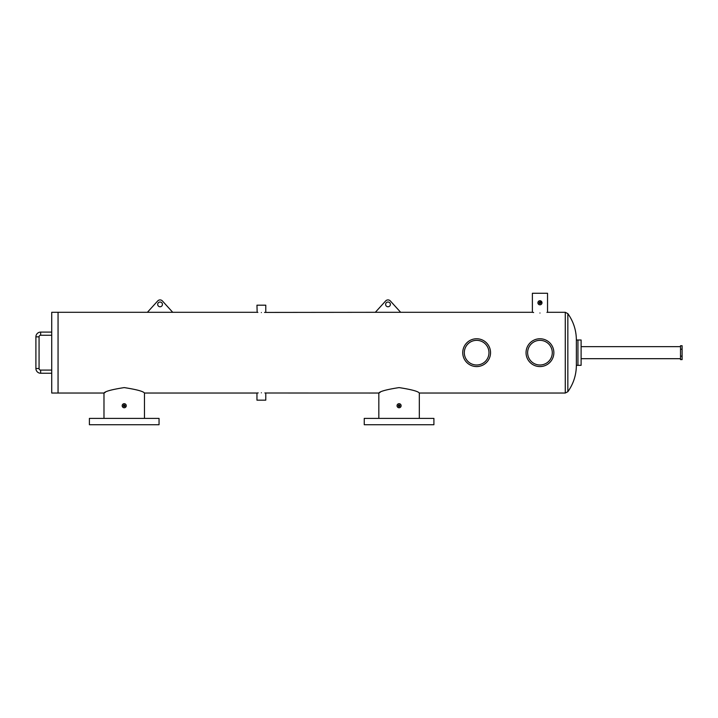 <?xml version="1.0" encoding="UTF-8"?>
<svg xmlns="http://www.w3.org/2000/svg" width="718" height="718" viewBox="0 0 718 718"><rect width="100%" height="100%" fill="white"/><g stroke="black" fill="none" stroke-linecap="round" stroke-linejoin="round"><path stroke-width="1.08" d="M553.865 352.673A13.911 13.911 0 0 0 539.954 338.761A13.911 13.911 0 0 0 526.043 352.673A13.911 13.911 0 0 0 539.954 366.575A13.911 13.911 0 0 0 553.865 352.673M552.286 352.673A12.323 12.323 0 0 0 539.954 340.341A12.323 12.323 0 0 0 527.631 352.673A12.323 12.323 0 0 0 539.954 364.995A12.323 12.323 0 0 0 552.286 352.673M490.547 352.673A13.911 13.911 0 0 0 476.644 338.761A13.911 13.911 0 0 0 462.733 352.673A13.911 13.911 0 0 0 476.644 366.575A13.911 13.911 0 0 0 490.547 352.673M488.967 352.673A12.323 12.323 0 0 0 476.644 340.341A12.323 12.323 0 0 0 464.313 352.673A12.323 12.323 0 0 0 476.644 364.995A12.323 12.323 0 0 0 488.967 352.673M680.52 349.199L680.52 359.61L682.1 359.61L682.1 356.137L680.52 356.137L680.52 345.726L682.1 345.726L682.1 349.199L680.52 349.199M680.52 346.65L581.113 346.65M680.52 358.686L581.113 358.686M576.366 340.009L581.113 340.009L581.113 365.327L577.945 365.327L577.945 340.009L577.945 365.327L576.366 365.327L576.366 340.009C576.294 330.316 573.449 321.52 567.848 313.622L567.848 391.714C573.449 383.816 576.294 375.02 576.366 365.327M51.732 335.252L40.648 335.252A1.58 1.58 0 0 0 39.068 336.841L39.068 368.496A1.58 1.58 0 0 0 40.648 370.084L40.648 373.243L51.732 373.243M51.732 332.093L40.648 332.093A4.748 4.748 0 0 0 35.9 336.841L35.9 368.496A4.748 4.748 0 0 0 40.648 373.243M35.9 368.496L39.068 368.496A1.58 1.58 0 0 0 40.648 370.084L51.732 370.084M40.648 335.252L40.648 332.093A4.748 4.748 0 0 0 35.9 336.841L39.068 336.841M105.232 392.423L103.984 393.033L58.059 393.033L58.059 312.303L51.732 312.303L51.732 393.033L58.059 393.033L58.059 312.303L172.724 312.303L162.403 300.95A3.168 3.168 0 0 0 157.718 300.95L147.396 312.303M385.62 304.387A2.378 2.378 0 0 0 387.998 306.765A2.378 2.378 0 0 0 390.377 304.387A2.378 2.378 0 0 0 387.998 302.018A2.378 2.378 0 0 0 385.62 304.387M400.662 312.303L390.341 300.95A3.168 3.168 0 0 0 385.656 300.95L375.334 312.303L532.379 312.303L532.379 293.276L547.538 293.276L547.538 312.303L546.945 312.411M157.691 304.387A2.378 2.378 0 0 0 160.06 306.765A2.378 2.378 0 0 0 162.439 304.387A2.378 2.378 0 0 0 160.06 302.018A2.378 2.378 0 0 0 157.691 304.387M682.1 349.199L682.1 356.137M433.905 418.388L364.259 418.388L364.259 424.724L433.905 424.724L433.905 418.388M159.046 418.388L89.4 418.388L89.4 424.724L159.046 424.724L159.046 418.388M124.07 406.505L123.433 405.724A0.79 0.79 0 0 0 124.223 406.523A0.79 0.79 0 0 0 125.013 405.724L124.223 406.523L125.013 405.724A0.79 0.79 0 0 0 124.223 404.934A0.79 0.79 0 0 0 123.433 405.724L123.451 405.571M398.284 405.724L399.082 404.934L399.872 405.724A0.79 0.79 0 0 0 399.082 404.934A0.79 0.79 0 0 0 398.284 405.724L399.082 404.934L398.284 405.724A0.79 0.79 0 0 0 399.082 406.523A0.79 0.79 0 0 0 399.872 405.724L399.082 406.523L398.284 405.724L399.082 406.523L398.284 405.724L399.082 406.523L399.872 405.724L399.082 406.523L398.302 405.885M540.735 302.933L539.954 303.57L539.164 302.772L539.801 303.552M539.182 302.933L539.954 301.982L540.744 302.772A0.79 0.79 0 0 0 539.954 301.982A0.79 0.79 0 0 0 539.164 302.772L539.954 301.982L540.744 302.772A0.79 0.79 0 0 1 539.954 303.57A0.79 0.79 0 0 1 539.164 302.772M123.433 405.724L124.223 404.934L123.433 405.724L124.223 404.934L125.004 405.571M125.668 407.169L126.26 405.724A2.037 2.037 0 0 0 124.223 403.687A2.037 2.037 0 0 0 122.186 405.724L122.527 406.855M122.186 405.724A2.037 2.037 0 0 0 124.223 407.761A2.037 2.037 0 0 0 126.26 405.724L126.224 405.329M124.223 403.687L123.092 404.028M397.045 405.724A2.037 2.037 0 0 0 399.082 407.761A2.037 2.037 0 0 0 401.12 405.724A2.037 2.037 0 0 0 399.082 403.687A2.037 2.037 0 0 0 397.045 405.724L397.081 406.128M399.082 403.687L398.49 403.776M539.954 313.021C549.737 312.24 549.737 312.24 539.954 313.021C530.18 312.24 530.18 312.24 539.954 313.021M533.627 312.518L532.944 312.411M532.828 312.384L532.379 312.303M264.529 312.42L375.334 312.303M261.37 312.545C267.06 312.285 267.06 312.285 261.37 312.545C255.671 312.285 255.671 312.285 261.37 312.545M265.777 312.303L265.777 305.186L256.954 305.186L257.161 312.33M257.277 312.339L257.87 312.393M261.37 392.791C267.06 393.051 267.06 393.051 261.37 392.791C255.671 393.051 255.671 393.051 261.37 392.791M380.082 392.423L378.835 393.033L265.57 393.006M265.454 392.997L264.861 392.943M258.202 392.917L256.954 393.033L256.954 400.159L265.777 400.159L265.777 393.033M539.954 300.734L541.955 303.175M541.991 302.772A2.037 2.037 0 0 0 539.954 300.734A2.037 2.037 0 0 0 537.917 302.772A2.037 2.037 0 0 0 539.954 304.818A2.037 2.037 0 0 0 541.991 302.772M537.962 302.377L538.383 301.479M124.223 387.594C136.537 389.506 143.286 391.328 144.471 393.033C143.286 391.328 136.546 389.515 124.223 387.594C111.909 389.506 105.169 391.328 103.984 393.033C105.187 391.319 111.936 389.506 124.223 387.594M399.082 387.594C411.387 389.506 418.136 391.328 419.321 393.033C418.145 391.328 411.396 389.515 399.082 387.594C386.769 389.506 380.019 391.328 378.835 393.033C380.037 391.319 386.787 389.506 399.082 387.594M400.043 407.528L400.877 406.684M398.122 407.528L399.082 407.761M538.662 304.351L538.006 303.373M399.872 405.724L399.082 404.934L399.854 405.571M567.848 391.714L565.281 393.033L565.281 312.303L547.538 312.303M256.954 312.303L172.724 312.303M565.281 312.303L567.848 313.622M256.954 393.033L144.471 393.033L144.471 418.388M565.281 393.033L419.321 393.033L419.321 418.388M378.835 393.033L378.835 418.388M103.984 393.033L103.984 418.388"/></g></svg>
